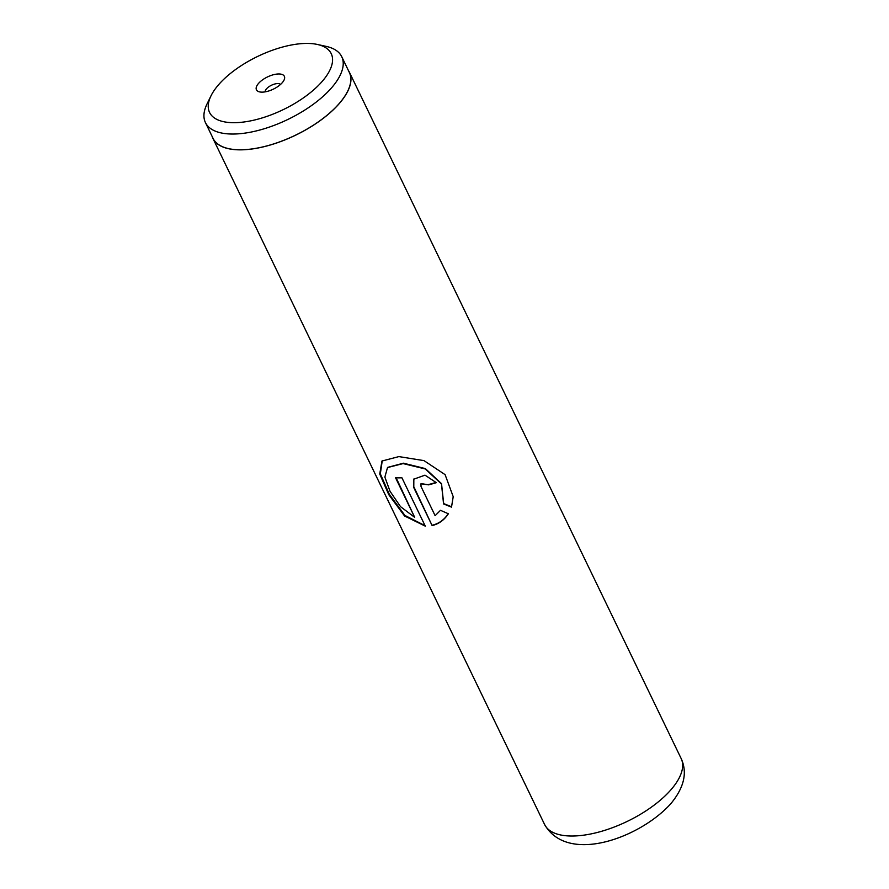 <?xml version="1.0" encoding="UTF-8"?>
<svg xmlns="http://www.w3.org/2000/svg" width="889" height="889" viewBox="0 0 889 889"><rect width="100%" height="100%" fill="white"/><g stroke="black" fill="none" stroke-linecap="round" stroke-linejoin="round"><path stroke-width="1.33" d="M218.538 84.788A67.564 29.515 -25.8 0 0 210.982 95.868A67.564 29.515 -25.8 0 0 243.83 122.004A67.564 29.515 -25.8 0 0 322.263 81.332A67.564 29.515 -25.8 0 0 317.34 44.45A67.564 29.515 -25.8 0 0 218.538 84.788M210.982 95.868L207.015 103.991A75.698 33.06 -25.8 0 0 205.437 122.582A75.698 33.06 -25.8 0 0 260.555 129.816A75.698 33.06 -25.8 0 0 331.675 87.7A75.698 33.06 -25.8 0 0 341.732 56.696A75.698 33.06 -25.8 0 0 326.174 46.384L317.34 44.45M282.291 82.666A15.502 6.768 -25.8 0 0 284.024 80.121A15.502 6.768 -25.8 0 0 276.49 74.12A15.502 6.768 -25.8 0 0 258.499 83.455A15.502 6.768 -25.8 0 0 259.632 91.911A15.502 6.768 -25.8 0 0 282.291 82.666M280.535 84.444A8.612 3.756 -25.8 0 0 274.012 84.233A8.612 3.756 -25.8 0 0 266.489 88.856A8.612 3.756 -25.8 0 0 265.189 91.856M205.437 122.582L213.038 138.317A75.698 33.06 -25.8 0 0 268.167 145.552A75.698 33.06 -25.8 0 0 339.287 103.435A75.698 33.06 -25.8 0 0 349.333 72.431L341.732 56.696M425.286 526.144L401.917 477.782A75.832 33.126 154.2 0 1 395.549 477.782L414.685 517.354L400.517 506.652L390.038 491.295L384.87 477.082L387.504 467.57L403.073 463.591L425.209 468.936L441.477 483.983L443.567 503.941L451.512 507.13L453.212 496.695L445.1 474.648L423.986 460.624L398.839 456.602L381.97 461.024L379.736 474.026L388.793 494.717L404.584 515.998L425.286 526.144M435.132 515.687L421.03 486.516L420.975 483.772L428.565 484.849A75.832 33.126 154.2 0 0 436.321 482.671L424.975 475.159L413.707 479.215L413.785 487.628L432.132 525.588C438.91 523.921 444.322 519.976 448.356 513.764L440.477 510.319L435.132 515.687M212.171 136.517A75.832 33.126 -25.8 0 0 212.916 138.373A75.832 33.126 -25.8 0 0 268.145 145.618A75.832 33.126 -25.8 0 0 339.387 103.435A75.832 33.126 -25.8 0 0 349.455 72.365A75.832 33.126 -25.8 0 0 348.466 70.631M421.086 483.572L428.565 484.849M436.132 482.394A75.143 32.826 154.2 0 1 428.72 484.483M413.841 479.004L413.785 487.628M414.074 487.228L432.132 525.588M432.421 525.188C439.133 523.532 444.478 519.598 448.456 513.409M387.737 467.347L403.428 463.191L425.375 468.603L441.533 483.672L443.667 503.574L451.556 506.786L453.212 496.629M382.237 460.802L380.325 473.826L389.349 494.351L404.884 515.42L425.064 525.677M396.161 477.804L414.685 517.354M681.163 758.539C687.608 772.497 684.174 787.532 670.851 803.656C640.569 837.494 567.838 864.886 544.624 824.548A75.832 33.126 -25.8 0 0 599.842 831.793A75.832 33.126 -25.8 0 0 671.095 789.599A75.832 33.126 -25.8 0 0 681.163 758.539L349.455 72.365M212.916 138.373L544.624 824.548"/></g></svg>
